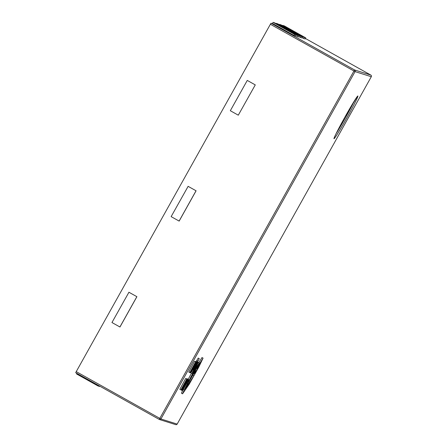 <?xml version="1.0" encoding="UTF-8"?>
<svg xmlns="http://www.w3.org/2000/svg" width="447" height="447" viewBox="0 0 447 447"><rect width="100%" height="100%" fill="white"/><g stroke="black" fill="none" stroke-linecap="round" stroke-linejoin="round"><path stroke-width="0.67" d="M336.127 133.575A23.272 0.972 119.2 0 0 345.833 117.058A23.272 0.972 119.2 0 0 354.627 100.497M195.719 361.813L194.585 361.198L188.763 372.027L189.819 372.619L196.099 361.936L194.121 364.774L195.646 361.791L189.819 372.619M196.099 361.936L194.937 361.377M196.903 362.187L190.623 372.876L196.903 362.187L195.562 361.528M199.267 358.801L192.668 369.898L196.429 363.54L193.015 370.01L199.267 358.801L198.228 358.086L196.032 361.701M187.617 379.352L184.119 384.75L181.454 390.08L187.617 379.352L186.354 378.754M187.271 378.771L188.327 379.363L182.085 390.488L188.327 379.363L187.271 378.771L186.779 379.352M181.152 389.421L181.024 389.896L181.152 389.421M187.712 379.386L186.645 378.81L187.986 379.469L186.941 380.565M186.801 379.095L185.667 378.48L179.845 389.309L180.901 389.901L187.181 379.218L185.203 382.056L186.729 379.073L180.901 389.901M187.181 379.218L186.019 378.659M192.696 370.027L191.696 371.496M196.535 362.07L193.037 367.468L190.372 372.798L196.535 362.07L195.272 361.472M191.562 373.055L188.204 379.296M199.396 362.925L196.937 366.205L192.735 373.435L184.298 389.689L182.56 393.824L189.159 384.286L198.725 367.216L203.061 358.136L194.328 371.954L192.171 376.05L195.646 370.842L194.456 373.53L197.619 368.579L193.897 375.692L185.125 389.225L193.003 373.429L199.396 362.925L197.965 362.439M193.026 374.77L188.986 381.621M201.999 357.544L203.061 358.136L201.999 357.544L198.786 362.584M182.594 390.421L181.499 393.226L182.56 393.824M75.699 372.697L159.277 419.448A1.212 1.212 -72.6 0 0 160.926 418.979L177.163 424.086L371.301 76.722L355.063 71.615L160.926 418.979L159.819 418.375L159.277 419.448L75.699 372.697L76.241 371.625L159.819 418.375L353.951 71.006L270.379 24.261L76.241 371.625M270.379 24.261L271.016 23.216L354.594 69.967L370.831 75.068L305.435 38.487L370.831 75.068A1.212 1.212 -72.6 0 1 371.301 76.722L177.163 424.086A1.212 1.212 107.4 0 1 175.744 424.65L159.506 419.549A1.212 1.212 0 0 1 159.277 419.448M272.34 23.63L273.056 22.35L294.528 34.363L293.936 35.419L273.519 23.998L271.016 23.216M303.591 38.459L305.172 38.956L305.765 37.894L284.292 25.881L282.705 25.384L304.183 37.397L303.591 38.459L302.127 37.637M300.373 37.447L301.96 37.945L302.546 36.883L281.074 24.87L279.487 24.373L300.965 36.386L300.373 37.447L298.909 36.626M297.154 36.436L298.741 36.933L299.334 35.872L277.855 23.859L276.268 23.361L297.747 35.374L297.154 36.436L295.69 35.615M293.936 35.419L295.523 35.922L296.115 34.86L274.637 22.847L273.056 22.35M128.937 292.243L136.899 296.696L119.964 327.003L111.957 322.533L128.937 292.243M255.276 84.891L238.29 115.175L230.328 110.722L247.264 80.421L255.276 84.891L238.29 115.175M188.126 186.343L196.088 190.796L179.152 221.097L171.14 216.627L188.126 186.343M76.878 373.357L76.549 373.949L98.027 385.962L99.608 386.459L99.776 386.163M98.027 385.962L98.357 385.37M282.538 25.691L282.705 25.384M279.319 24.68L279.487 24.373M276.101 23.669L276.268 23.361M304.183 37.397L305.765 37.894M300.965 36.386L302.546 36.883M297.747 35.374L299.334 35.872M294.528 34.363L296.115 34.86M188.075 186.326L196.088 190.796M196.037 190.78L179.102 221.081M247.264 80.421L255.226 84.874M128.887 292.232L136.899 296.696M136.849 296.685L119.913 326.986M187.796 380.855L182.667 390.46L188.746 379.71L187.718 380.81M182.667 390.46L182.309 390.259M188.746 379.71L188.327 379.475M182.085 390.488L182.119 389.963M187.025 380.609L185.209 384.297L184.941 384.146M185.209 384.297L184.918 384.18M185.03 384.241L184.231 385.415M184.337 385.476L182.594 388.979L182.32 388.829M182.594 388.979L182.303 388.862M182.398 388.918L181.611 390.102M181.705 390.158L187.986 379.469M181.454 390.075L181.024 389.834L181.454 390.08M182.225 388.862L186.868 380.559L182.136 388.812M184.712 383.336L181.705 388.538L184.712 383.336M186.729 379.073L185.667 378.48M187.109 379.196L186.053 378.603M197.339 363.769L192.02 373.312L198.295 362.623L197.278 363.735M195.518 367.456L195.115 367.227M192.903 372.133L191.847 371.541M192.707 372.072L191.696 371.507M192.02 373.312L191.003 372.742M198.295 362.623L197.932 362.422M193.406 370.339L197.954 362.305L193.406 370.339L193.121 370.177L193.406 370.339M196.127 365.64L197.317 363.405L195.998 365.568M197.082 363.718L197.317 363.405M196.971 363.288L193.054 370.228L196.976 363.288M197.44 362.673L197.311 362.031L197.596 362.193M193.048 370.228L192.562 369.954L193.048 370.222L193.11 369.831M196.63 362.104L195.574 361.511M190.372 372.792L189.941 372.552L190.372 372.792M191.143 371.58L195.786 363.277L191.07 371.558M193.629 366.054L190.623 371.256L193.629 366.054M195.646 361.791L194.585 361.198M196.026 361.914L194.97 361.321M194.456 373.524L194.015 373.279L194.456 373.524M200.496 362.735L197.161 368.702L200.496 362.735M192.735 373.435L192.366 373.228M187.489 383.576L186.801 383.196M184.298 389.689L183.438 389.208M197.993 366.445L197.652 366.255M194.328 371.954L193.953 371.748M192.171 376.05L191.707 375.793M189.712 382.029L188.852 381.548M199.189 362.863L198.127 362.271M346.939 117.667A24.484 1.028 -60.8 0 1 333.998 138.726A24.484 1.028 -60.8 0 1 344.944 117.036A24.484 1.028 -60.8 0 1 357.885 95.976A24.484 1.028 -60.8 0 1 346.939 117.667M177.163 424.086L177.163 424.086A1.212 1.212 0 0 1 175.744 424.65M353.951 71.006L355.063 71.615A1.212 1.212 107.4 0 0 354.594 69.967L353.951 71.006M187.12 381.772L186.796 381.593M185.449 384.861L185.086 384.655M183.588 388.08L183.27 387.901M182.074 390.482L181.024 389.896L182.08 390.488M187.477 379.313L186.421 378.721M196.898 361.712L197.35 361.969M197.781 361.098L196.725 360.505M196.395 362.025L195.339 361.439M198.423 365.68L198.088 365.495M193.897 375.692L192.841 375.1M196.937 366.205L196.445 365.931M334.11 138.011L334.434 137.207C336.038 133.491 339.541 126.769 344.944 117.036L357.354 96.457M371.301 76.722A1.212 1.212 0 0 0 370.837 75.068M199.289 358.678L198.228 358.086M182.555 393.818L181.499 393.226"/></g></svg>
